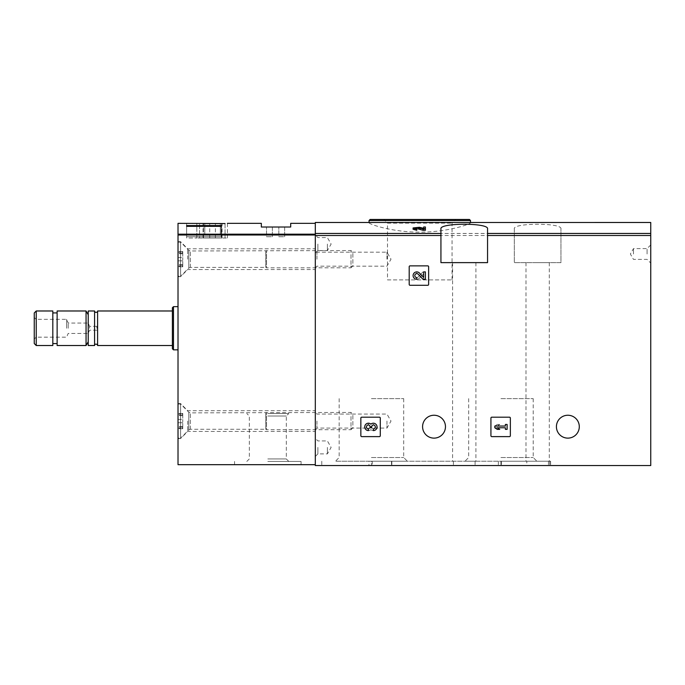 <?xml version="1.0" encoding="UTF-8"?>
<svg xmlns="http://www.w3.org/2000/svg" width="685" height="685" viewBox="0 0 685 685"><rect width="100%" height="100%" fill="white"/><g stroke="black" fill="none" stroke-linecap="round" stroke-linejoin="round"><path stroke-width="0.51" stroke-dasharray="3.42 2.57" d="M491.787 417.191A0.865 0.865 0 0 0 490.922 418.055L490.922 435.754A0.865 0.865 0 0 0 491.787 436.619L509.494 436.619A0.865 0.865 0 0 0 510.351 435.754L510.351 418.055A0.865 0.865 0 0 0 509.494 417.191L491.787 417.191A0.865 0.865 0 0 0 490.922 418.055A0.865 0.865 0 0 1 491.787 417.191M514.324 228.884L514.324 262.629L514.324 228.884C512.577 222.702 562.659 222.702 560.955 228.884L560.955 262.629L514.324 262.629L560.955 262.629L560.955 228.884M514.324 235.494L315.305 235.494L315.305 465.543L650.75 465.543L650.75 222.479M579.296 426.686A11.439 11.439 0 0 0 562.137 416.78A11.439 11.439 0 0 0 562.137 436.593A11.439 11.439 0 0 0 579.296 426.686M445.464 426.686A11.439 11.439 0 0 0 428.305 416.78A11.439 11.439 0 0 0 428.305 436.593A11.439 11.439 0 0 0 445.464 426.686M361.714 417.191A0.865 0.865 0 0 0 360.849 418.055L360.849 435.754A0.865 0.865 0 0 0 361.714 436.619L379.413 436.619A0.865 0.865 0 0 0 380.278 435.754L380.278 418.055A0.865 0.865 0 0 0 379.413 417.191L361.714 417.191A0.865 0.865 0 0 0 360.849 418.055A0.865 0.865 0 0 1 361.714 417.191M410.067 265.866A0.865 0.865 0 0 0 409.202 266.73L409.202 284.429A0.865 0.865 0 0 0 410.067 285.294L427.765 285.294A0.865 0.865 0 0 0 428.63 284.429L428.63 266.73A0.865 0.865 0 0 0 427.765 265.866L410.067 265.866A0.865 0.865 0 0 0 409.202 266.73A0.865 0.865 0 0 1 410.067 265.866M423.664 229.792L423.664 228.447L423.664 229.792L419.451 228.619L413.089 229.278M425.394 230.306L425.394 228.336L423.664 228.336L423.664 227M418.201 228.927L414.81 229.278L416.78 229.817L416.78 230.306M469.336 222.488L470.509 222.771C471.023 224.012 447.228 232.283 419.777 232.138C392.368 232.292 368.496 224.004 369.052 222.771L370.217 222.488M315.305 235.494L315.305 222.479M368.967 465.543L550.594 465.543L321.779 465.543L368.967 465.543L368.967 461.228L371.424 461.228L371.424 465.543L371.424 461.228L407.395 461.228L335.462 461.228L372.289 461.228L372.289 465.543M416.78 228.473L416.78 229.817M425.394 227L425.394 228.336M650.75 253.998L650.75 263.066L650.75 253.998M315.305 259.178L315.305 248.818L315.305 259.178M315.305 421.069L315.305 431.439L315.305 421.069M315.305 244.066L315.305 234.998L315.305 244.066M315.305 447.408L315.305 456.475L315.305 447.408M387.505 279.9L452.049 279.9L387.505 279.9L387.505 223.156L452.049 223.156L387.505 223.156L383.814 219.457L455.748 219.457L370.131 219.457M368.967 461.228L550.594 461.228L526.799 461.228L526.799 465.543M526.799 461.228L372.289 461.228M548.471 461.228L548.471 465.543M550.594 461.228L550.594 465.543L550.594 461.228M500.94 461.228L500.94 465.543L500.94 461.228L536.912 461.228L500.94 461.228M475.082 461.228L475.082 465.543M453.41 461.228L453.41 465.543M464.242 461.228L475.904 461.228L464.242 461.228M537.639 461.228L549.293 461.228L537.639 461.228M500.94 398.627L533.213 398.627L500.94 398.627M500.94 457.529L533.213 457.529L500.94 457.529M371.424 398.627L403.696 398.627L371.424 398.627M371.424 457.529L403.696 457.529L371.424 457.529M487.557 228.884L487.557 262.629L440.935 262.629L440.935 228.884M464.242 262.629L475.904 262.629L464.242 262.629M537.639 262.629L549.293 262.629L537.639 262.629M633.479 253.998L633.479 248.604L633.479 253.998M647.077 253.998L647.077 248.604L647.077 253.998M317.891 447.408L317.891 453.881L317.891 447.408M327.387 447.408L327.387 453.881L327.387 447.408M317.891 244.066L317.891 250.547L317.891 244.066M327.387 244.066L327.387 250.547L327.387 244.066M316.941 421.069L316.941 428.074L316.941 421.069M386.965 421.069L386.965 428.074L386.965 421.069M316.941 259.178L316.941 252.183L316.941 259.178M386.965 259.178L386.965 252.183L386.965 259.178M360.849 435.754A0.865 0.865 0 0 0 361.714 436.619A0.865 0.865 0 0 1 360.849 435.754M379.413 436.619A0.865 0.865 0 0 0 380.278 435.754A0.865 0.865 0 0 1 379.413 436.619M380.278 418.055A0.865 0.865 0 0 0 379.413 417.191A0.865 0.865 0 0 1 380.278 418.055M373.351 430.591A3.69 3.69 0 0 0 376.793 425.582A3.69 3.69 0 0 0 370.885 424.152A3.69 3.69 0 0 0 364.977 425.582A3.69 3.69 0 0 0 368.427 430.591L368.427 428.87A1.969 1.969 0 0 1 367.443 425.197A1.721 1.721 0 0 1 370.028 426.686L370.028 427.269L371.75 427.269L371.75 426.686A1.721 1.721 0 0 1 374.327 425.197A1.969 1.969 0 0 1 373.351 428.87L373.351 430.591M490.922 435.754A0.865 0.865 0 0 0 491.787 436.619A0.865 0.865 0 0 1 490.922 435.754M509.494 436.619A0.865 0.865 0 0 0 510.351 435.754A0.865 0.865 0 0 1 509.494 436.619M510.351 418.055A0.865 0.865 0 0 0 509.494 417.191A0.865 0.865 0 0 1 510.351 418.055M494.81 426.044L494.81 427.765L497.276 429.367L499.733 429.367L497.276 427.765L505.393 427.765L505.393 429.367L507.114 429.367L507.114 424.443L505.393 424.443L505.393 426.044L494.81 426.044L497.276 424.443L494.81 426.044L494.81 427.765L505.393 427.765L505.393 429.367L507.114 429.367L507.114 424.443L505.393 424.443L505.393 426.044L497.276 426.044L499.733 424.443L497.276 424.443L499.733 424.443L497.276 426.044L505.393 426.044L505.393 424.443L507.114 424.443L507.114 429.367L505.393 429.367L505.393 427.765L494.81 427.765L494.81 426.044M409.202 284.429A0.865 0.865 0 0 0 410.067 285.294A0.865 0.865 0 0 1 409.202 284.429M427.765 285.294A0.865 0.865 0 0 0 428.63 284.429A0.865 0.865 0 0 1 427.765 285.294M428.63 266.73A0.865 0.865 0 0 0 427.765 265.866A0.865 0.865 0 0 1 428.63 266.73M423.664 277.468L419.451 273.041A3.69 3.69 0 0 0 413.389 274.128A3.69 3.69 0 0 0 416.78 279.274L416.78 277.553A1.969 1.969 0 0 1 414.964 274.805A1.969 1.969 0 0 1 418.201 274.223L423.013 279.274L425.394 279.274L425.394 271.894L423.664 271.894L423.664 277.468M368.427 424.931L368.427 423.21L368.427 424.931A1.969 1.969 0 0 0 367.443 428.604A1.721 1.721 0 0 0 370.028 427.115L370.028 426.532L370.028 427.115A1.721 1.721 0 0 1 367.443 428.604A1.969 1.969 0 0 1 368.427 424.931M371.75 426.532L370.028 426.532L371.75 426.532L371.75 427.115L371.75 426.532M371.75 427.115A1.721 1.721 0 0 0 374.327 428.604A1.969 1.969 0 0 0 373.351 424.931L373.351 423.21L373.351 424.931A1.969 1.969 0 0 1 374.327 428.604A1.721 1.721 0 0 1 371.75 427.115M370.885 429.649A3.69 3.69 0 0 0 376.793 428.219A3.69 3.69 0 0 0 373.351 423.21A3.69 3.69 0 0 1 376.793 428.219A3.69 3.69 0 0 1 370.885 429.649A3.69 3.69 0 0 1 364.977 428.219A3.69 3.69 0 0 1 368.427 423.21A3.69 3.69 0 0 0 364.977 428.219A3.69 3.69 0 0 0 370.885 429.649M416.78 273.615L416.78 271.894L416.78 273.615A1.969 1.969 0 0 0 414.964 276.355A1.969 1.969 0 0 0 418.201 276.937L423.013 271.894L418.201 276.937A1.969 1.969 0 0 1 414.964 276.355A1.969 1.969 0 0 1 416.78 273.615M425.394 271.894L423.013 271.894L425.394 271.894L425.394 279.274L425.394 271.894M423.664 279.274L425.394 279.274L423.664 279.274L423.664 273.7L423.664 279.274M419.451 278.127L423.664 273.7L419.451 278.127A3.69 3.69 0 0 1 413.389 277.04A3.69 3.69 0 0 1 416.78 271.894A3.69 3.69 0 0 0 413.389 277.04A3.69 3.69 0 0 0 419.451 278.127M225.057 223.558L225.057 238.02L227.446 238.02L199.549 238.02L199.549 223.558L199.549 238.02L196.826 238.02L196.826 223.361L196.826 238.02L225.057 238.02L225.057 223.558L186.645 223.344L186.645 238.02L196.826 238.02L186.645 238.02L186.645 223.361M315.305 464.678L315.305 223.344L315.305 464.678L178.014 464.678L178.014 223.344M186.645 225.57L186.645 226.341L221.186 226.341L221.186 225.57L186.645 225.57L186.645 236.727L186.645 226.341L186.645 236.727L221.186 236.727L186.645 236.727L186.645 226.341M290.697 223.344L290.697 227.018L261.336 227.018L261.336 223.344M267.809 464.678L301.058 464.678L267.809 464.678M178.014 328.252L178.014 306.666L178.014 328.252M178.014 259.178L178.014 241.694L178.014 259.178M178.014 421.069L178.014 403.585L178.014 421.069M180.6 421.069L180.6 403.585L180.6 421.069M187.724 421.069L187.724 431.439L187.724 421.069M180.6 259.178L180.6 241.694L180.6 259.178M187.724 259.178L187.724 248.818L187.724 259.178M267.809 413.517L288.813 413.517L267.809 413.517M267.809 416.026L286.304 416.026L267.809 416.026M267.809 458.933L286.304 458.933L267.809 458.933M267.809 461.442L301.058 461.442L267.809 461.442M34.25 343.536L34.25 312.968M34.25 328.252L34.25 339.049L34.25 328.252M36.236 345.523L36.236 310.981M52.813 345.523L52.813 310.981M52.813 328.252L52.813 312.925L52.813 328.252M57.129 345.523L57.129 310.981M86.053 345.523L86.053 310.981M88.219 345.523L88.219 310.981M94.581 345.523L94.581 310.981M97.604 345.523L97.604 310.981M172.397 348.759L172.397 307.745M173.485 349.838L173.485 306.666M36.117 328.252L36.117 319.33L36.117 328.252M66.633 328.252L66.633 319.33L66.633 328.252M68.183 328.252L68.183 323.072L68.183 328.252M88.219 328.252L88.219 323.072L88.219 328.252M89.555 328.252L89.555 326.308L89.555 328.252M96.85 328.252L96.85 326.308L96.85 328.252M221.615 238.02L203.051 238.02L222.051 238.02L221.615 238.02L221.615 223.772L203.051 223.772L222.051 223.772L221.615 223.772L221.615 238.02M209.721 238.02L209.721 223.772M203.488 238.02L203.488 223.772L203.488 238.02M215.381 238.02L215.381 223.772M220.322 223.772L204.781 223.772L220.322 223.772L220.322 234.998L204.781 234.998L204.781 223.772L204.781 234.998L220.322 234.998L220.322 223.772M221.186 226.341L221.186 236.727L186.645 236.727L221.186 236.727L221.186 225.57M284.652 227.018L278.821 227.018L284.652 227.018L284.652 236.727L278.821 236.727L278.821 227.018L278.821 236.727L284.652 236.727L284.652 227.018M272.347 227.018L266.516 227.018L272.347 227.018L272.347 236.727L266.516 236.727L266.516 227.018L266.516 236.727L272.347 236.727L272.347 227.018M178.014 438.126L178.014 404.022L178.014 438.126L180.6 438.126L180.6 404.022L180.6 438.126L188.82 429.906L188.82 412.242L188.82 429.906L190.344 429.272L265.771 429.272L265.771 412.867L265.771 429.272L266.516 429.709L266.516 412.438L266.516 429.709L351.011 429.709L351.011 412.438L351.011 429.709L352.861 427.851L352.861 414.297L352.861 427.851M178.014 422.731L178.014 428.69L178.014 419.417L178.014 422.731L182.767 422.731L182.767 428.69L182.767 419.417L182.767 422.731L178.014 422.731M178.014 428.151L178.014 427.217L178.014 428.151L182.767 428.151L182.767 428.69L182.767 427.217L182.767 428.151L178.014 428.151M178.014 419.417L178.014 413.457L178.014 419.417L182.767 419.417L182.767 413.457L182.767 419.417L178.014 419.417M178.014 413.997L178.014 414.93L178.014 413.997L182.767 413.997L182.767 413.457L182.767 414.93L182.767 413.997L178.014 413.997M178.014 276.235L178.014 242.122L178.014 276.235L180.6 276.235L180.6 242.122L180.6 276.235L188.82 268.015L188.82 250.342L188.82 268.015L190.344 267.381L265.771 267.381L265.771 250.975L265.771 267.381L266.516 267.809L266.516 250.547L266.516 267.809L351.011 267.809L351.011 250.547L351.011 267.809L352.861 265.96L352.861 252.397L352.861 265.96M178.014 260.839L178.014 266.79L178.014 257.517L178.014 260.839L182.767 260.839L182.767 266.79L182.767 257.517L182.767 260.839L178.014 260.839M178.014 266.259L178.014 265.318L178.014 266.259L182.767 266.259L182.767 266.79L182.767 265.318L182.767 266.259L178.014 266.259M178.014 257.517L178.014 251.566L178.014 257.517L182.767 257.517L182.767 251.566L182.767 257.517L178.014 257.517M178.014 252.097L178.014 253.039L178.014 252.097L182.767 252.097L182.767 251.566L182.767 253.039L182.767 252.097L178.014 252.097M650.75 235.494L560.955 235.494M514.324 233.457L315.305 233.457M650.75 233.457L560.955 233.457M419.451 227.283L419.451 228.619M369.052 220.536L470.509 220.536M549.73 461.228L549.73 465.543M501.369 461.228L501.369 465.543M498.355 461.228L498.355 465.543M391.854 461.228L391.854 465.543M391.512 461.228L391.512 465.543M315.305 234.176L178.014 234.176M315.305 253.133L317.891 250.547L327.387 250.547L331.129 244.066L327.387 237.592L317.891 237.592L315.305 234.998L178.014 234.989M190.344 429.272L190.344 412.867L190.344 429.272M182.767 426.49L178.014 426.49L182.767 426.49M182.767 415.658L178.014 415.658L182.767 415.658M190.344 267.381L190.344 250.975L190.344 267.381M182.767 264.598L178.014 264.598L182.767 264.598M182.767 253.758L178.014 253.758L182.767 253.758M414.81 227.942L414.81 229.278M452.049 279.9L452.049 223.156L455.748 219.457M321.779 461.228L321.779 465.543M468.668 398.627L468.668 457.529L464.978 461.228M533.213 398.627L533.213 457.529L536.912 461.228M339.152 398.627L339.152 457.529L335.462 461.228M403.696 398.627L403.696 457.529L407.395 461.228M525.986 262.629L525.986 461.228M549.293 262.629L549.293 461.228M452.588 262.629L452.588 461.228M475.904 262.629L475.904 461.228M650.75 244.93L647.077 248.604L633.479 248.604L630.363 253.998L633.479 259.392L647.077 259.392L650.75 263.066M315.305 456.475L317.891 453.881L327.387 453.881L331.129 447.408L327.387 440.935L317.891 440.935L315.305 438.34M315.305 429.709L316.941 428.074L386.965 428.074L391.007 421.069L386.965 414.074L316.941 414.074L315.305 412.438M315.305 267.809L316.941 266.174L386.965 266.174L391.007 259.178L386.965 252.183L316.941 252.183L315.305 250.547M178.014 438.554L180.6 438.554L187.724 431.439L315.305 431.439M178.014 403.585L180.6 403.585L187.724 410.709L315.305 410.709M178.014 276.663L180.6 276.663L187.724 269.539L315.305 269.539M178.014 241.694L180.6 241.694L187.724 248.818L315.305 248.818M288.813 461.442L286.304 458.933L286.304 416.026L288.813 413.517M246.814 461.442L249.323 458.933L249.323 416.026L246.814 413.517M234.57 461.442L234.57 464.678M301.058 461.442L301.058 464.678M96.85 326.308L89.555 326.308L88.219 323.072L68.183 323.072L66.633 319.33L36.117 319.33L34.25 317.463M96.85 330.196L89.555 330.196L88.219 333.432L68.183 333.432L66.633 337.174L36.117 337.174L34.25 339.049M227.446 223.361L227.446 238.02M203.051 238.02L203.051 223.772M222.051 238.02L222.051 223.772M178.014 404.022L180.6 404.022L188.82 412.242L190.344 412.867L351.011 412.438L352.861 414.297M182.767 428.69L178.014 428.69L182.767 428.69M182.767 427.217L178.014 427.217M182.767 413.457L178.014 413.457L182.767 413.457M182.767 414.93L178.014 414.93M178.014 242.122L180.6 242.122L188.82 250.342L190.344 250.975L351.011 250.547L352.861 252.397M182.767 266.79L178.014 266.79L182.767 266.79M182.767 265.318L178.014 265.318M182.767 251.566L178.014 251.566L182.767 251.566M182.767 253.039L178.014 253.039"/><path stroke-width="1.03" d="M423.664 228.336L419.451 227.283L413.089 227.942L413.089 229.278L416.78 230.306L416.78 228.473L414.81 227.942L418.201 227.583L423.013 228.961L423.013 230.306L425.394 230.306L425.394 227L423.664 227L423.664 228.447M418.201 227.583L418.201 228.927L423.013 230.306M370.217 222.488L650.75 222.479L650.75 465.543L315.305 465.543L315.305 222.479L370.217 222.479M440.935 228.884L440.935 262.629L487.557 262.629L487.557 228.884C489.313 222.702 439.222 222.702 440.935 228.884M409.202 266.73L409.202 284.429A0.865 0.865 0 0 0 410.067 285.294L427.765 285.294A0.865 0.865 0 0 0 428.63 284.429L428.63 266.73A0.865 0.865 0 0 0 427.765 265.866L410.067 265.866A0.865 0.865 0 0 0 409.202 266.73M490.922 418.055L490.922 435.754A0.865 0.865 0 0 0 491.787 436.619L509.494 436.619A0.865 0.865 0 0 0 510.351 435.754L510.351 418.055A0.865 0.865 0 0 0 509.494 417.191L491.787 417.191A0.865 0.865 0 0 0 490.922 418.055M360.849 418.055L360.849 435.754A0.865 0.865 0 0 0 361.714 436.619L379.413 436.619A0.865 0.865 0 0 0 380.278 435.754L380.278 418.055A0.865 0.865 0 0 0 379.413 417.191L361.714 417.191A0.865 0.865 0 0 0 360.849 418.055M445.464 426.686A11.439 11.439 0 0 0 428.305 416.78A11.439 11.439 0 0 0 428.305 436.593A11.439 11.439 0 0 0 445.464 426.686M579.296 426.686A11.439 11.439 0 0 0 562.137 416.78A11.439 11.439 0 0 0 562.137 436.593A11.439 11.439 0 0 0 579.296 426.686M416.78 228.961L413.089 227.942M425.394 228.961L423.013 228.961M383.814 219.457L469.43 219.457L370.131 219.457L369.052 220.536L369.052 222.479M370.885 424.152A3.69 3.69 0 0 1 376.793 425.582A3.69 3.69 0 0 1 373.351 430.591L373.351 428.87A1.969 1.969 0 0 0 374.327 425.197A1.721 1.721 0 0 0 371.75 426.686L371.75 427.269L370.028 427.269L370.028 426.686A1.721 1.721 0 0 0 367.443 425.197A1.969 1.969 0 0 0 368.427 428.87L368.427 430.591A3.69 3.69 0 0 1 364.977 425.582A3.69 3.69 0 0 1 370.885 424.152M494.81 426.044L494.81 427.765L497.276 429.367L499.733 429.367L497.276 427.765L505.393 427.765L505.393 429.367L507.114 429.367L507.114 424.443L505.393 424.443L505.393 426.044L494.81 426.044M423.664 277.468L419.451 273.041A3.69 3.69 0 0 0 413.389 274.128A3.69 3.69 0 0 0 416.78 279.274L416.78 277.553A1.969 1.969 0 0 1 414.964 274.805A1.969 1.969 0 0 1 418.201 274.223L423.013 279.274L425.394 279.274L425.394 271.894L423.664 271.894L423.664 277.468M225.057 223.558C228.199 223.293 228.199 223.293 225.057 223.558C228.199 223.293 228.199 223.293 225.057 223.558L178.014 223.344L178.014 464.678L315.305 464.678M221.186 226.341L186.645 226.341L186.645 225.57L221.186 225.57L221.186 226.341L221.186 225.57M227.42 223.344L261.336 223.344L261.336 227.018L290.697 227.018L290.697 223.344L315.305 223.344M36.236 310.981L34.25 312.968L34.25 343.536L36.236 345.523L52.813 345.523L52.813 310.981L36.236 310.981L36.236 345.523M57.129 310.981L57.129 345.523L86.053 345.523L86.053 310.981L57.129 310.981M97.604 345.523L97.604 310.981C98.563 311.735 94.915 313.661 94.581 310.981L88.219 310.981L88.219 345.523L94.581 345.523C93.879 344.118 97.236 343.348 97.604 345.523L172.397 345.523M94.581 310.981L94.581 345.523M173.485 349.838L173.485 306.666L172.397 307.745L172.397 348.759L173.485 349.838L178.014 349.838M186.645 226.341L186.645 225.57M440.935 233.457L315.305 233.457M650.75 233.457L487.557 233.457M440.935 235.494L315.305 235.494M650.75 235.494L487.557 235.494M470.509 222.479L470.509 220.536L369.052 220.536M315.305 234.176L178.014 234.176M315.305 234.989L178.014 234.989M470.509 220.536L469.43 219.457M52.813 343.579L57.129 343.579M52.813 312.925L57.129 312.925M88.219 314.723L86.053 310.981M88.219 341.781L86.053 345.523M97.604 310.981L172.397 310.981M173.485 306.666L178.014 306.666"/></g></svg>
